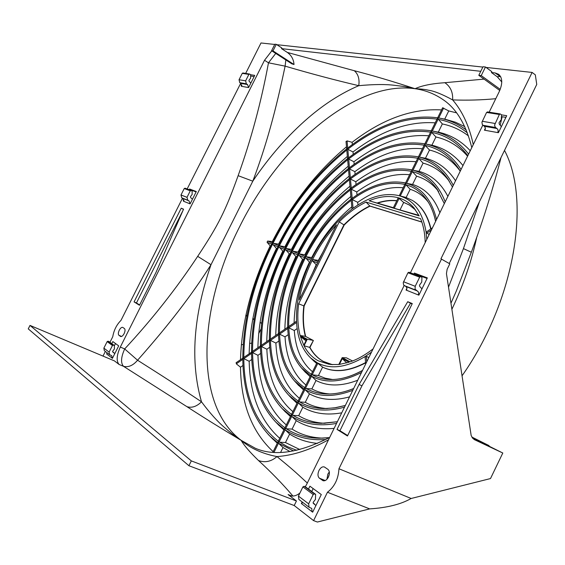 <?xml version="1.0" encoding="UTF-8"?>
<svg xmlns="http://www.w3.org/2000/svg" width="565" height="565" viewBox="0 0 565 565"><rect width="100%" height="100%" fill="white"/><g stroke="black" fill="none" stroke-linecap="round" stroke-linejoin="round"><path stroke-width="0.85" d="M504.51 150.417C531.065 200.208 515.096 300.538 461.979 375.916M242.999 365.484L240.485 367.193C241.057 403.918 251.948 432.07 273.156 451.633M277.302 443.221L271.673 437.924M456.555 112.845L448.758 110.931L444.719 119.13L455.425 122.202L464.727 126.602M468.477 135.925C460.616 129.901 451.908 125.91 442.346 123.947L438.306 132.161C450.588 134.823 461.238 141.017 470.257 150.735M467.58 156.194C458.759 146.137 448.215 139.739 435.933 136.977L431.879 145.205C444.161 148.122 454.528 154.916 462.975 165.58M460.249 171.146C452.035 160.086 441.788 153.051 429.506 150.029L425.452 158.264C437.755 161.463 447.784 168.956 455.538 180.744M449.415 181.414C442.331 172.014 433.553 165.912 423.072 163.101L419.011 171.343C431.392 174.86 441.011 183.201 447.883 196.373M438.631 191.556C432.656 183.851 425.318 178.724 416.624 176.181L412.556 184.444C425.106 188.35 434.21 197.764 439.874 212.694M428.129 201.889C423.192 195.723 417.21 191.521 410.176 189.289L406.136 197.489M412.605 200.554L412.754 200.646C421.73 206.147 427.797 215.54 430.968 228.811M251.799 359.488L249.165 361.282C249.949 394.992 260.14 420.664 279.731 438.292M283.877 429.88L277.888 424.266M260.719 353.408L257.951 355.293C258.911 385.973 268.361 409.194 286.307 424.958M290.438 416.56L284.294 410.797M269.759 347.249L266.857 349.227C267.951 376.855 276.624 397.661 292.868 411.638M296.999 403.255L290.904 397.527M278.926 340.999L275.882 343.075C277.069 367.638 284.922 386.057 299.422 398.332M303.553 389.956L297.706 384.44M288.221 334.664L285.028 336.839C286.271 358.33 293.256 374.397 305.976 385.04M310.1 376.664L304.712 371.537M297.155 328.576L294.294 330.525C295.544 348.93 301.625 362.666 312.523 371.749M409.463 205.081L403.714 202.411L400.119 209.707M396.75 200.829C390.782 200.158 384.497 200.893 377.9 203.033M320.2 257.605L318.78 260.465M316.513 265.049L315.093 267.916M421.836 222.066L370.054 206.14C361.099 210.484 352.482 216.783 344.212 225.032L304.132 306.032C302.798 317.233 303.313 327.382 305.672 336.479L313.384 340.511L309.959 347.461C313.624 354.206 318.618 359.135 324.939 362.25M330.483 364.531L338.816 364.482L342.185 357.638L346.493 357.85L352.518 360.986M309.938 262.329L309.436 262.118C299.648 282.804 294.535 303.052 294.097 322.855M303.419 259.625L302.572 259.279C291.257 283.044 285.353 306.357 284.859 329.204M296.611 256.807L295.848 256.489C283.03 283.277 276.327 309.599 275.748 335.462M289.937 254.045L289.252 253.756C274.95 283.496 267.457 312.791 266.758 341.641M283.397 251.333L282.783 251.079C267.033 283.701 258.735 315.92 257.887 347.736M276.977 248.671L276.433 248.445C259.257 283.891 250.161 318.992 249.137 353.747M270.677 246.065L270.204 245.867C251.63 284.075 241.728 322.015 240.492 359.686M312.177 257.781L311.682 257.584C322.361 237.018 335.737 220.096 351.804 206.818M305.637 255.126L304.803 254.787C317.022 231.149 332.382 211.698 350.886 196.436M298.807 252.35L298.052 252.047C311.781 225.4 329.091 203.457 349.982 186.203M292.119 249.631L291.441 249.356C306.64 219.771 325.857 195.363 349.092 176.132M285.558 246.962L284.951 246.714C301.597 214.255 322.686 187.418 348.217 166.202M279.117 244.348L278.58 244.129C296.639 208.845 319.564 179.606 347.348 156.42M272.803 241.778L272.33 241.587C291.773 203.541 316.492 171.944 346.5 146.787M357.949 204.94L357.709 202.334C373.514 191.182 388.671 186.323 403.191 187.771M357.024 194.967L356.741 191.952C375.04 178.808 392.661 173.067 409.611 174.733M356.056 184.578L355.795 181.732C376.537 166.583 396.616 159.916 416.024 161.731M355.103 174.352L354.855 171.654C378.006 154.499 400.529 146.858 422.415 148.75M354.17 164.281L353.93 161.731C379.447 142.55 404.406 133.898 428.807 135.791M353.245 154.358L353.019 151.95C380.859 130.734 408.248 121.037 435.184 122.845M365.611 362.9C349.255 371.403 335.08 372.893 323.081 367.377L322.926 367.299M322.594 367.144L318.455 375.555L325.2 378.19L332.601 379.518M357.716 380.245C341.564 386.446 327.672 386.531 316.019 380.492L311.52 376.149C325.256 383.684 341.938 382.434 361.551 372.42M316.019 380.492L311.873 388.918C317.226 391.82 323.194 393.508 329.769 393.975M349.558 396.87C334.035 401.065 320.666 400.062 309.436 393.861L304.93 389.532C318.031 397.16 333.979 397.428 352.765 390.33M309.436 393.861L305.284 402.301C311.774 406.016 319.098 408.1 327.255 408.559M341.733 412.831C326.732 415.487 313.766 413.622 302.847 407.252L298.327 402.923C310.997 410.691 326.393 412.111 344.502 407.181M302.847 407.252L298.687 415.699C306.378 420.332 315.171 422.86 325.052 423.284M334.113 428.369C319.55 429.788 306.929 427.211 296.244 420.657L291.717 416.341C304.069 424.266 319.013 426.617 336.556 423.397M296.244 420.657L292.084 429.11C301.046 434.775 311.414 437.783 323.18 438.136M317.502 443.398C307.049 442.402 297.762 439.295 289.64 434.075L285.099 429.774C296.434 437.367 309.98 440.615 325.751 439.506M289.64 434.075L285.466 442.543L299.81 449.549M289.965 451.555L283.023 447.515L278.474 443.221L293.588 450.941M280.607 452.41L283.023 447.515M352.341 144.584L352.129 142.309L347.058 140.883L347.701 148.079M441.548 109.928C412.055 108.268 382.244 119.06 352.129 142.309M245.669 73.422L261.002 42.968L274.731 44.458M276.794 44.684L482.849 67.08M486.048 67.426L532.11 72.433L440.933 258.819L449.804 263.834L447.148 269.258L446.442 273.594L471.161 435.488L472.63 438.179L474.473 439.69L502.801 453.017L490.498 478.562L411.151 498.485L338.951 468.752L441.54 259.031M449.246 263.509L536.75 84.439L535.323 74.848L532.11 72.433M240.718 83.26L187.149 188.964M313.582 520.619L327.46 492.249L369.687 508.895L317.382 522.032L313.582 520.619L294.217 505.534L188.915 465.722L191.316 460.899L30.009 325.412L114.462 360.908L119.074 364.46C116.185 361.106 116.602 355.307 120.31 347.058L264.519 60.278L271.786 50.857M103.007 356.091L105.351 351.43M109.963 342.277L112.753 336.733C113.904 330.151 116.644 324.698 120.988 320.376L182.488 198.223M327.46 492.249C334.565 486.705 338.4 478.873 338.951 468.752M294.217 505.534L296.441 500.993L288.094 494.566L289.916 495.59C292.995 496.684 296.328 495.837 299.902 493.04M404.166 285.509L306.859 483.958L305.312 486.74L304.118 486.274L302.918 486.896L313.208 494.53L308.645 503.846L309.062 507.229L311.725 508.422L312.141 511.798L312.749 512.024M410.423 272.754L482.785 125.19M489.163 112.181L499.135 91.841C502.772 83.677 502.589 77.815 498.598 74.255L495.124 72.942L491.423 72.525L491.84 71.663L485.469 67.002L483.019 66.734L478.802 75.315L499.771 90.471M480.773 71.31L281.518 48.632L281.843 47.983L276.285 44.345L274.865 44.197L271.581 50.723L291.872 63.859L294.019 64.516L272.994 50.892L271.581 50.723M181.217 208.195L134.075 301.88L139.477 305.27L155.862 272.69L183.554 209.163L181.217 208.195L183.463 209.375M327.94 469.374C329.699 471.033 329.854 473.618 328.399 477.121C326.803 480.017 325.009 481.203 323.018 480.688L319.395 478.188C317.678 476.514 317.537 473.95 318.978 470.504C320.574 467.608 322.361 466.429 324.345 466.951L327.94 469.374M308.483 489.085L309.903 486.19L321.294 494.552L312.664 512.194L301.392 503.542L302.169 501.96M413.884 274.053L414.371 273.05L427.331 277.895L418.877 295.17L418.284 294.937L418.672 293.306L418.298 291.822L415.056 289.16L415.204 286.3L419.668 277.182L420.72 276.624L421.935 277.295L421.765 282.027L419.491 285.198L419.746 286.497L421.977 288.842M417.521 291.046L405.847 286.441L406.941 288.044L406.616 290.276L406.044 290.05L406.962 288.171M501.508 114.872L506.713 115.705L498.394 132.697L497.751 132.584L498.146 130.946L497.814 129.392L495.223 127.146L494.573 125.091L499.361 114.476L500.187 113.939L501.515 114.787L501.268 119.632L499.057 122.697L499.276 124.053L501.353 126.652M497.087 128.53L484.367 126.285L485.377 128.022L485.038 130.289L484.41 130.176L485.399 128.156M412.281 303.589L347.468 435.989L337.03 429.435L359.079 384.461L407.725 301.703L412.281 303.589M118.897 335.278C118.043 334.346 118.163 332.665 119.264 330.228C120.458 328.067 121.602 327.114 122.697 327.361L124.462 328.562C125.331 329.48 125.211 331.175 124.109 333.632C122.909 335.801 121.765 336.761 120.663 336.514L118.897 335.278L121.609 336.457M114.815 353.577L112.823 352.066L112.675 351.225L114.441 348.902L114.356 345.533L113.381 345.109L112.442 345.512L109.116 352.115L109.546 354.636L111.693 355.682L112.393 358.401L118.692 345.872L112.831 341.571L111.792 343.633M107.103 352.948L106.601 353.951L107.075 352.751M192.439 199.233L190.68 197.637L190.426 196.677L192.149 194.431L192.121 190.984L191.118 190.447L190.285 190.822L187.008 197.333L187.771 200.208L189.042 200.886L190.108 203.873L196.309 191.535L189.614 189.028L189.247 189.748M184.021 200.137L183.47 201.225L183.018 198.506L181.753 197.835L180.991 194.982L184.239 188.548L185.059 188.18L191.048 190.426M250.86 83.076L249.179 81.353L248.946 80.364L250.627 78.182L250.641 74.672L249.751 74.121L248.868 74.41L245.634 80.844L246.333 83.811L247.562 84.566L248.593 87.582L254.73 75.385L250.641 74.735M241.912 85.117L241.333 86.276L240.958 83.401L239.744 82.652L239.044 79.722L242.251 73.351L242.894 72.977L249.525 74.036M281.518 48.632L287.324 52.425C291.392 55.321 293.623 59.353 294.019 64.516M287.324 52.425L354.29 70.717C372.618 75.42 392.866 81.416 415.042 88.705C404.37 86.417 402.329 86.261 395.02 85.379C385.959 84.164 373.875 84.263 358.768 85.682C335.589 80.258 311.04 73.747 285.113 66.14L285.841 59.954M272.994 50.892L276.285 44.345M500.223 89.348L481.239 75.604L485.469 67.002M491.423 72.525L497.235 76.776L501.762 81.946M191.316 460.899L296.441 500.993M264.519 60.278L268.481 62.807L285.113 66.14C275.791 110.811 266.002 146.399 252.802 181.174L238.133 175.666C225.357 211.225 218.486 224.927 197.686 256.348L210.999 264.717C190.857 296.456 168.193 325.595 137.57 360.244L124.681 348.937L120.31 347.058M354.29 70.717C358.196 74.093 359.693 79.079 358.768 85.682C341.528 93.041 324.684 103.776 308.243 117.88C287.762 135.572 269.279 156.667 252.802 181.174L210.999 264.717C193.223 316.103 190.059 361.798 201.493 401.814C173.716 383.19 164.133 377.088 137.57 360.244C133.043 365.548 128.354 367.568 123.495 366.311L119.074 364.46M292.953 496.056C282.719 484.043 271.235 472.192 258.495 460.517C249.808 452.12 244.016 445.389 241.121 440.319C231.989 433.991 230.718 432.762 224.983 427.903C217.723 421.794 209.89 413.1 201.493 401.814C196.669 406.553 191.818 408.177 186.944 406.68L123.495 366.311C120.585 362.956 120.981 357.158 124.681 348.937C152.006 319.486 176.337 288.623 197.686 256.348M442.734 107.873L448.758 110.931M346.105 141.631L347.058 140.883M270.204 245.867L267.054 242.244L267.648 241.05L272.33 241.587M242.809 359.375L236.311 363.832L236.304 362.666M236.311 363.832L240.485 367.193M277.733 442.699L278.022 442.098L278.474 443.221L273.99 452.325M285.466 442.543L278.022 442.098L278.411 441.314M466.217 129.964C458.498 124.187 449.987 120.317 440.693 118.353L438.737 117.965L437.585 118.311L442.346 123.947M440.142 118.24L444.719 119.13M437.169 119.151L437.818 117.803M347.715 148.228L346.917 148.878L353.019 151.95M348.584 157.981L347.546 158.638L346.684 148.885C316.336 173.321 291.469 204.756 272.104 243.176L272.04 243.529L273.029 243.254L278.58 244.129M278.693 245.563L278.093 246.404C260.479 282.218 251.623 317.452 251.538 352.101L251.552 352.878M276.433 248.445L272.04 243.529L271.786 243.812C252.76 282.415 243.098 320.517 242.795 358.104L243.798 357.518M242.908 358.132L236.064 362.723M251.644 352.129L243.43 357.666M249.165 361.282L242.971 358.231L242.802 358.881C243.077 391.623 252.089 417.351 269.83 436.046L277.606 442.614M284.35 429.266L285.035 427.882M257.951 355.293L251.715 352.221L252.555 351.501M260.5 346.041L260.409 346.804C260.988 372.992 268.262 393.607 282.239 408.643L290.834 415.762M282.783 251.079L278.354 246.114L279.35 245.832L284.951 246.714M285.127 248.19L284.52 249.045C268.34 282.013 260.303 314.331 260.394 346.013L252.181 351.656M347.708 159.74L347.786 158.638L353.93 161.731M349.467 167.876L348.421 168.532M430.749 132.182L431.406 130.833M468.604 154.118C458.9 141.631 446.88 133.94 432.543 131.059L431.159 131.348L431.646 132.358L435.933 136.977M433.525 131.242L438.306 132.161M292.084 429.11L284.654 428.651L285.099 429.774L279.152 441.837L287.536 446.717L296.717 450.298M290.961 415.847L291.265 415.226L291.717 416.341L285.784 428.39C295.34 434.76 306.548 438.037 319.402 438.214L329.346 437.614M298.687 415.699L291.265 415.226L291.646 414.47M266.857 349.227L260.578 346.133L261.418 345.413M269.47 339.876L269.505 341.055M291.681 250.867L291.067 251.736C276.356 281.787 269.124 311.16 269.371 339.84L261.044 345.561M289.252 253.756L284.781 248.748L285.798 248.466L291.441 249.356M348.584 169.648L348.662 168.54L354.855 171.654M350.364 177.918L349.311 178.575L348.492 169.309M424.322 145.226L424.986 143.884M461.054 169.5C452.085 155.679 440.354 147.204 425.876 144.068L424.725 144.407L425.212 145.417L429.506 150.029M467.834 155.686C458.144 143.009 446.089 135.233 431.646 132.358L425.876 144.068L431.879 145.205M297.564 402.45L297.875 401.821L298.327 402.923L292.402 414.957C300.742 420.289 310.418 423.072 321.414 423.326L337.369 421.737L323.674 423.319M305.284 402.301L297.875 401.821L298.249 401.072M275.882 343.075L269.562 339.961L270.402 339.24M278.566 333.632L278.602 334.812M295.848 256.489L291.342 251.432L292.366 251.15L298.052 252.047M298.362 253.6L297.748 254.476C284.527 281.554 278.1 307.925 278.467 333.597L270.028 339.388M349.474 179.705L349.551 178.589L355.795 181.732M351.275 188.11L350.208 188.774L349.382 179.366M417.881 158.292L418.545 156.943M453.285 185.341C445.298 170.001 434.012 160.601 419.435 157.148L418.284 157.48L418.771 158.497L423.072 163.101M459.755 170.291L458.512 168.405C449.804 156.025 438.701 148.362 425.212 145.417L419.435 157.148L425.452 158.264M304.161 389.066L304.471 388.423L304.93 389.532L299.005 401.546C306.202 405.938 314.451 408.283 323.745 408.58L334.254 407.937L345.349 405.451M311.873 388.918L304.471 388.423L304.839 387.689M285.028 336.839L278.665 333.71L279.505 332.983M287.783 327.305L287.825 328.484M302.572 259.279L298.023 254.165L299.062 253.883L304.803 254.787M305.185 256.383L304.556 257.273C292.854 281.306 287.232 304.634 287.684 327.262L279.138 333.131M350.378 189.911L350.455 188.788L356.741 191.952M352.193 198.456L351.126 199.12L350.279 189.572M411.44 171.372L412.104 170.023M445.192 201.853C438.497 184.607 427.754 174.069 412.98 170.242L411.829 170.566L412.316 171.591L416.624 176.181M448.61 180.143L447.494 178.484C439.93 167.918 430.353 161.258 418.771 158.497L412.98 170.242L419.011 171.343M310.75 375.704L311.068 375.054L311.52 376.149L305.609 388.148C311.718 391.714 318.646 393.657 326.393 393.967C334.876 394.271 343.965 392.449 353.669 388.494M318.455 375.555L312.198 374.772L311.068 375.054L311.428 374.327M294.294 330.525L287.889 327.375L288.736 326.641M309.436 262.118L304.846 256.962L305.891 256.672L311.682 257.584M430.735 228.973C427.599 215.519 421.504 206.02 412.457 200.462L405.719 197.347L398.106 195.462C383.769 192.517 368.479 196.987 352.235 208.852C335.603 221.459 321.951 238.374 311.266 259.589C300.841 280.932 295.933 301.555 296.519 321.443C297.282 337.34 302 349.53 310.686 358.012L317.149 362.709C330.447 369.793 346.5 367.688 365.308 356.416L371.48 352.172M351.296 200.278L351.374 199.148L357.709 202.334M404.985 184.472L405.373 183.674L405.854 184.706L400.232 196.013M429.146 234.581L426.144 232.406C422.818 212.32 413.905 200.116 399.399 195.801L399.413 195.78M427.182 200.434L426.314 199.191C420.854 191.818 414.032 186.987 405.854 184.706L410.176 189.289M426.794 239.369L426.144 232.406L426.561 231.954M365.174 357.094L365.308 356.416L366.29 356.388L368.86 357.511M317.099 362.815L322.77 367.222C334.84 372.78 349.114 371.233 365.583 362.582M313.582 360.788L316.619 363.45M312.509 273.135L316.188 264.738L312.466 260.903L312.332 260.027C318.9 246.849 326.93 235.111 336.429 224.821L299.245 299.916C301.456 286.526 305.82 273.234 312.332 260.027L313.102 259.618L318.342 260.394L322.806 252.329M393.374 207.687L369.115 200.78L419.181 215.851L413.778 207.687C409.491 202.8 404.37 199.502 398.41 197.799L403.332 202.199L409.314 204.989L415.656 210.046M369.115 200.78C379.673 196.366 389.44 195.37 398.41 197.799L398.297 198.04M342.256 358.613L339.403 364.411L349.099 362.221L342.256 358.613L346.755 362.928M303.779 345.264L306.498 339.756L300.418 336.549L303.779 345.264M425.205 242.618C424.965 233.465 423.411 225.47 420.537 218.634L366.085 202.086C356.762 206.599 347.8 213.196 339.205 221.868L298.645 303.779C297.176 315.482 297.67 326.062 300.135 335.518L307.24 339.254L304.027 345.766C307.466 352.426 312.163 357.419 318.116 360.745L329.501 364.418M342.185 357.638L350.187 361.847C357.765 359.206 365.4 354.884 373.091 348.888M318.342 260.394L318.695 260.437M393.367 208.047L418.933 215.364M403.332 202.199L403.714 202.411M377.469 202.906C384.249 200.681 390.698 199.946 396.821 200.695M305.976 340.808L300.418 336.549M300.135 335.518L305.361 336.323L313.074 340.363L307.24 339.254M304.132 306.032L303.829 305.884C302.494 317.078 303.002 327.227 305.361 336.323L305.672 336.479M332.51 364.686L323.244 361.395C317.565 358.238 313.031 353.549 309.648 347.313L313.384 340.511M339.205 221.868L343.916 224.87L303.829 305.884L298.645 303.779M370.054 206.14L369.764 205.964C360.809 210.307 352.193 216.614 343.916 224.87L344.212 225.032M421.801 221.967L369.764 205.964L366.085 202.086M346.493 357.85L352.504 360.993M309.959 347.461L304.027 345.766M436.554 219.467C431.667 199.706 421.659 187.672 406.518 183.35L405.373 183.674L405.649 183.117M437.762 190.193L436.766 188.745C430.283 179.847 422.133 174.133 412.316 171.591L406.518 183.35L412.556 184.444M329.67 437.437C298.963 452.982 274.117 456.555 255.133 448.172L241.121 440.319C192.99 404.208 198.781 306.724 239.546 226.89C279.068 146.406 354.523 80.244 415.042 88.705C420.763 88.917 425.24 89.418 428.468 90.202C434.224 91.036 442.275 94.27 452.636 99.906C467.163 100.45 481.542 100.047 495.773 98.706M186.944 406.68C202.828 416.998 220.887 428.214 241.121 440.319C250.5 448.356 262.45 453.773 276.977 456.584C292.564 469.402 293.744 470.497 307.311 483.026M495.124 72.942L500.809 76.995M478.802 75.315L481.239 75.604M188.915 465.722L28.25 328.872L30.009 325.412M115.5 343.527L114.363 345.794M241.333 344.784L243.197 344.488M249.589 343.471L251.665 343.139M196.112 191.93L192.467 190.567L192.121 191.253M254.13 76.572L250.634 76.007M245.824 315.496L246.926 316.026M252.781 318.837L254.095 319.465M261.616 323.201L260.048 322.354M245.782 315.701L246.884 316.231M252.746 319.041L254.059 319.677M260.02 322.537L261.609 323.3M245.909 315.108L247.004 315.63M254.137 319.176L252.852 318.476M245.86 315.327L246.954 315.849M252.816 318.667L254.123 319.289M261.016 328.992L258.65 333.753M192.467 190.567L189.614 189.028M109.546 354.636L104.299 350.625L103.868 348.132L107.159 341.592L108.092 341.196L109.059 341.613L114.356 345.533M106.863 354.149L112.428 358.323M411.151 498.485C401.108 504.263 387.286 507.73 369.687 508.895M472.326 437.79L489.057 445.623L471.839 437.042M417.599 275.452L417.825 274.986L427.062 278.453M501.423 116.63L505.901 117.358M448.504 287.182L463.441 248.6L471.344 252.237L456.315 291.046L450.948 303.257M417.825 274.986L414.371 273.05M405.847 286.441L403.7 285.071L403.219 282.705L407.944 272.768L408.989 272.217L420.635 276.596M484.367 126.285L482.348 124.696L481.931 122.231L486.585 112.435L487.68 112.011M502.801 453.017L472.382 437.868M311.746 491.493L313.165 488.584M301.978 503.768L301.392 503.542M298.885 499.446L298.419 496.07L302.918 486.896M301.901 503.931L302.247 502.017M315.941 505.491L313.349 503.408L313.208 502.278L315.432 499.446L315.63 494.368L305.319 486.748M315.63 494.368L314.423 493.902L313.208 494.53M328.23 477.46L329.331 474.049M329.324 471.93L327.841 474.099L326.944 479.268M182.996 210.448L136.447 302.96L134.075 301.88M136.447 302.96L139.633 304.966M347.68 435.559L339.953 430.707L337.03 429.435M339.953 430.707L361.946 385.817L359.079 384.461M361.946 385.817L410.515 303.214L407.725 301.703M410.515 303.214L412.139 303.885M406.616 290.276L418.284 294.937M485.038 130.289L497.751 132.584M183.773 201.345L189.805 203.753M241.658 86.332L248.261 87.526M471.796 147.606C465.906 124.307 456.209 108.24 442.699 99.405C434.316 93.705 425.092 90.139 415.042 88.705C421.9 85.576 431.844 83.578 444.874 82.702L484.05 79.114M497.235 76.776L500.505 76.423M291.957 496.042L288.094 494.566M238.133 175.666C251.178 139.329 261.291 101.714 268.481 62.807L275.741 53.421M432.31 131.009L438.073 119.314C448.921 121.284 458.695 125.826 467.396 132.93M445.538 119.3L438.715 117.965L443.638 108.021M348.57 157.833L347.8 149.231C378.26 125.508 408.001 115.472 437.013 119.123M278.538 245.5L273.029 243.254C292.218 205.293 316.803 174.218 346.783 150.022M243.798 357.412C244.129 320.284 253.671 282.634 272.429 244.454L277.938 246.714M251.559 353.365L243.812 358.683C244.235 395.903 255.726 423.411 278.284 441.223M268.163 434.351L273.291 439.57M267.054 242.244L271.631 244.129M272.231 242.922L267.648 241.05M279.364 425.791L275.939 422.246L284.223 429.181M284.908 427.797C263.982 411.899 253.205 386.863 252.569 352.673L260.423 347.284M252.548 351.402C252.668 317.219 261.397 282.436 278.75 247.053L284.365 249.356M284.972 248.127L279.35 245.832C297.141 210.667 319.903 181.987 347.645 159.789M430.594 132.154C404.145 128.375 376.841 137.323 348.676 158.991L349.453 167.734M348.16 158.151C376.608 136.144 404.307 127.033 431.257 130.812L430.396 130.656M329.339 437.614L321.93 438.186M291.512 414.385C272.281 400.324 262.252 377.731 261.447 346.585L269.406 341.119M261.418 345.307C261.355 314.098 269.279 282.225 285.184 249.695L290.911 252.047M291.526 250.804L285.798 248.466C302.155 216.148 323.06 189.897 348.527 169.698M424.167 145.198C400.26 141.37 375.386 149.273 349.558 168.907L350.349 177.777M424.668 143.821L424.668 143.821C400.295 140.064 375.089 148.136 349.05 168.045M458.512 168.405L460.263 171.11L458.512 168.405M292.105 398.805L288.743 395.225L297.437 402.365M298.115 400.988C280.614 388.685 271.384 368.5 270.437 340.413L278.51 334.876M270.402 339.134C270.19 310.912 277.309 281.999 291.752 252.393L297.593 254.787M298.214 253.537L292.366 251.15C307.261 221.748 326.28 197.948 349.41 179.755M417.733 158.257C396.333 154.464 373.91 161.364 350.455 178.964L351.261 187.976M418.397 156.915L417.055 156.639C395.5 153.426 373.133 160.573 349.947 178.081M447.494 178.484L452.473 187.008L447.494 178.484M345.342 405.479L335.815 407.697L325.751 408.594M294.379 380.838L304.027 388.988M304.712 387.611C288.976 376.982 280.593 359.171 279.548 334.162L287.733 328.548M279.505 332.877C279.181 307.678 285.495 281.766 298.44 255.14L304.401 257.591M305.029 256.326L299.062 253.883C312.466 227.462 329.55 206.154 350.314 189.96M411.285 171.336C392.371 167.657 372.399 173.596 351.366 189.169L352.186 198.329M411.949 169.987L408.121 169.267M444.323 203.633L436.766 188.745L444.33 203.612M353.641 388.543C343.979 392.463 334.897 394.264 326.393 393.967L328.152 393.996M301.413 367.914L310.616 375.626M311.294 374.249C297.381 365.216 289.88 349.742 288.786 327.827L296.576 322.481M288.736 326.542C288.327 304.38 293.835 281.518 305.262 257.944L310.927 260.267M311.562 258.989L305.891 256.672C317.763 233.296 332.877 214.509 351.232 200.321M404.83 184.43C388.374 180.941 370.859 185.977 352.292 199.537L353.069 208.245M431.406 229.969L426.73 233.176M366.29 356.388L366.77 361.77M362.504 370.485C350.66 376.933 339.607 379.934 329.346 379.489C323.003 379.179 317.29 377.604 312.198 374.772L317.876 363.246M312.466 260.903L317.537 262.979M318.173 261.694L313.102 259.618M394.229 208.301L399.158 198.287M435.594 221.431C433.743 212.56 430.65 205.144 426.314 199.191C430.657 205.166 433.758 212.56 435.615 221.374M405.5 183.081L401.228 182.262M258.495 460.517C265.049 462.919 271.207 461.605 276.977 456.584C292.974 455.489 310.157 449.895 328.512 439.796M473.279 144.576C469.204 125.967 462.318 111.072 452.636 99.906C453.059 92.3 450.475 86.565 444.874 82.702M189.042 200.886L183.018 198.506M181.753 197.835L187.771 200.208M187.008 197.333L180.991 194.982M184.239 188.548L190.285 190.822M247.562 84.566L240.958 83.401M239.744 82.652L246.333 83.811M245.634 80.844L239.044 79.722M242.251 73.351L248.868 74.41M109.116 352.115L103.868 348.132M107.159 341.592L112.442 345.512M113.381 345.109L108.092 341.196M474.798 439.853L474.183 439.521M451.866 309.345C463.208 285.41 471.464 261.56 476.627 237.809M463.441 248.6L479.494 201.599M500.23 124.9L502.151 116.75M407.944 272.768L419.668 277.182M415.204 286.3L403.537 281.751M404.314 285.6L415.974 290.198M482.927 125.289L495.632 127.521M494.968 123.445L482.249 121.277M486.585 112.435L499.361 114.476M308.645 503.846L298.419 496.07M314.423 493.902L304.118 486.274M323.561 480.829L322.53 480.42M319.395 478.188L325.256 480.54M277.712 442.395L272.86 452.247M442.642 107.71L437.607 117.93M437.677 117.781C408.156 114.137 378.027 124.349 347.291 148.397M346.684 148.878L346.02 141.412M275.939 422.246C260.126 405.416 251.997 382.293 251.545 352.878M347.56 158.617C319.43 181.082 296.385 210.124 278.411 245.754M284.845 248.381C301.392 215.597 322.587 188.978 348.428 168.518L347.616 159.401M437.211 118.721L431.187 130.96M284.329 428.955L278.114 441.576M290.947 415.536L284.739 428.136M282.239 408.643L285.636 412.203M430.791 131.758L424.753 144.011M297.55 402.132L291.349 414.717M288.743 395.225C276.511 381.919 270.063 363.733 269.392 340.646M349.318 178.561C325.793 197.023 306.484 221.183 291.399 251.058M417.055 156.639L418.411 156.872M424.357 144.81L418.312 157.077M304.147 388.748L297.953 401.312M278.496 334.409C279.216 354.502 284.873 370.358 295.446 381.989L298.772 385.598M350.222 188.759C329.056 205.215 311.682 226.89 298.087 253.791M411.998 169.903L409.71 169.528C390.867 166.809 371.254 173.06 350.858 188.272M417.916 157.882L411.864 170.164M310.736 375.379L304.549 387.929M287.712 328.088C288.468 345.307 293.341 358.923 302.346 368.938L305.644 372.568M288.362 326.796L296.512 321.195M352.002 209.022L351.197 199.932M398.106 195.462L400.31 195.956M405.013 184.07L399.271 195.723M426.3 232.017L432.486 227.773M365.703 363.952L365.075 356.854M316.986 362.695L311.138 374.56M310.686 358.012L314.267 361.445M414.413 208.443L413.778 207.687M398.219 197.849L393.219 207.998M330.864 379.532L329.346 379.489C339.572 379.948 350.639 376.911 362.546 370.386M411.468 170.962L405.409 183.265M405.571 182.933L402.626 182.481C386.396 180.228 369.446 185.603 351.79 198.619M351.133 199.106C332.382 213.556 316.972 232.709 304.902 256.574M185.059 188.18L191.118 190.447M112.605 351.705L113.89 352.68M501.035 157.522C492.736 189.762 482.842 221.325 471.358 252.202M408.989 272.217L420.72 276.624M487.404 111.905L500.187 113.939M313.088 502.942L314.67 504.128M298.843 499.411L309.062 507.229"/></g></svg>
